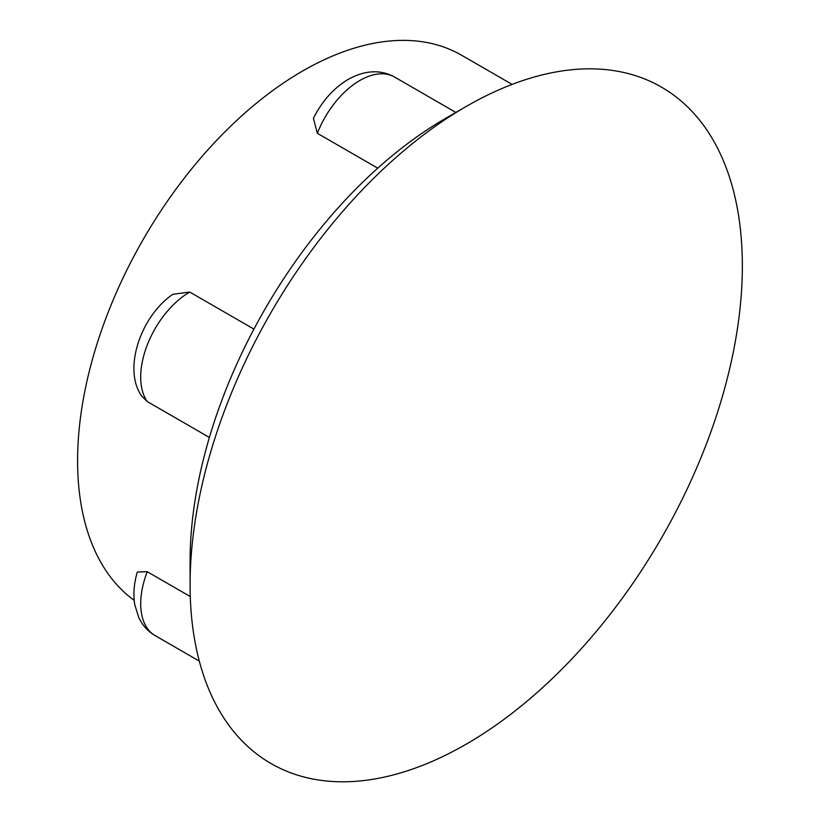 <?xml version="1.0" encoding="UTF-8"?>
<svg xmlns="http://www.w3.org/2000/svg" width="822" height="822" viewBox="0 0 822 822"><rect width="100%" height="100%" fill="white"/><g stroke="black" fill="none" stroke-linecap="round" stroke-linejoin="round"><path stroke-width="1.23" d="M466.218 106.459A390.512 225.464 -60 0 1 742.348 265.886A390.512 225.464 -60 0 1 466.218 744.167A390.512 225.464 -60 0 1 190.088 584.73A390.512 225.464 -60 0 1 466.208 106.459A390.512 225.464 -60 0 1 466.218 106.459L445.76 118.265A361.588 208.757 -60 0 1 445.76 118.265L466.208 106.459M190.088 584.73L190.088 561.118A361.588 208.757 -60 0 1 445.76 118.276M134.212 600.389A318.196 183.707 -60 0 1 97.397 342.712A318.196 183.707 -60 0 1 302.578 71.031A318.196 183.707 -60 0 1 461.676 55.279L512.116 84.399M155.091 635.57C147.96 631.43 142.514 625.398 138.743 617.476L134.849 605.033C133.082 594.655 133.904 583.651 137.325 572.03L147.261 571.722A69.428 40.083 120 0 0 155.091 635.57L199.294 661.104M190.272 596.556L147.261 571.722M141.744 396.132C122.632 369.51 140.613 316.162 172.908 294.286L189.748 292.057A69.428 40.083 120 0 0 147.261 401.568L209.384 437.438M147.261 401.568L141.744 396.122M253.916 329.098L189.748 292.057M317.364 133.308L313.408 118.347C321.998 101.168 333.629 88.16 348.281 79.333C365.03 70.106 380.452 69.346 394.56 77.042A69.428 40.083 120 0 0 359.851 80.484A69.428 40.083 120 0 0 317.364 133.308L377.75 168.171M456.056 112.542L394.56 77.042"/></g></svg>
